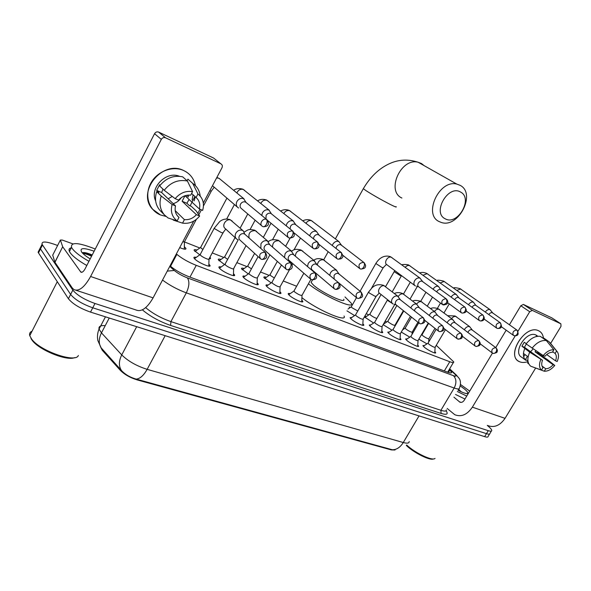 <?xml version="1.0" encoding="UTF-8"?>
<svg xmlns="http://www.w3.org/2000/svg" width="591" height="591" viewBox="0 0 591 591"><rect width="100%" height="100%" fill="white"/><g stroke="black" fill="none" stroke-linecap="round" stroke-linejoin="round"><path stroke-width="0.89" d="M208.867 264.096L209.923 265.337C211.807 268.454 198.051 262.626 194.624 258.828L193.988 257.994C193.619 257.144 194.373 256.937 196.234 257.388M233.482 273.64L234.501 274.859C236.237 277.814 223.184 272.207 219.697 268.477L218.973 267.546C218.64 266.74 219.357 266.556 221.13 266.992M257.137 282.816L258.134 284.012C259.73 286.805 247.326 281.405 243.78 277.74L242.967 276.721C242.665 275.96 243.359 275.798 245.051 276.226M279.898 291.636L280.858 292.811C282.335 295.456 270.523 290.247 266.94 286.657L266.046 285.549C265.773 284.832 266.438 284.685 268.055 285.098M301.802 300.125L302.74 301.277C304.099 303.781 292.833 298.758 289.221 295.227L288.245 294.045C287.994 293.365 288.644 293.232 290.181 293.646M362.867 323.772L363.738 324.865C364.802 326.986 354.94 322.442 351.283 319.118L350.079 317.722L351.83 317.448M381.808 331.108L382.65 332.179C383.64 334.188 374.169 329.785 370.52 326.513L369.242 325.065L370.941 324.828M400.092 338.185L400.92 339.234C401.836 341.14 392.742 336.87 389.092 333.664L387.748 332.157L389.388 331.957M417.763 345.018L418.576 346.053C419.418 347.863 410.671 343.711 407.029 340.564L405.618 339.005L407.214 338.842M434.85 351.63L435.648 352.642C436.431 354.364 428.002 350.33 424.368 347.242L422.897 345.632L424.449 345.499M184.348 246.72L185.899 248.375C186.268 249.698 184.207 249.446 179.708 247.607M209.923 257.233L210.573 258.09L209.081 258.799M199.78 254.832L194.195 250.451C193.826 249.542 194.749 249.402 196.958 250.03M234.295 267.376L233.873 268.159M224.528 264.569L218.338 259.826C217.998 258.969 218.884 258.843 221.004 259.464M248.309 273.921L241.556 268.846C241.246 268.033 242.111 267.93 244.142 268.528M271.188 282.904L263.904 277.534C263.63 276.765 264.465 276.677 266.408 277.268M354.593 315.587L346.969 310.851M373.63 323.026L364.403 316.887M392.018 330.214L383.138 324.666M409.792 337.151L401.289 332.061M426.975 343.851L418.856 339.168M100.751 347.301L102.25 350.249L120.269 370.276C124.479 374.509 130.123 377.723 137.208 379.917L391.338 449.914L395.032 450.002M429.664 340.364L428.815 339.825M176.362 253.931L176.864 254.366C182.006 258.555 188.463 262.219 196.249 265.352L449.781 361.729C452.625 362.778 453.947 362.83 453.748 361.891L436.239 345.343M413.227 332.327L412.274 331.95M404.222 328.766L403.394 328.433M395.468 325.309L395.01 325.124M386.854 321.903L385.125 321.216M368.895 314.804L366.198 313.74M350.323 307.468L349.148 307.002M296.623 286.243L283.274 280.976M269.112 275.376L260.52 271.986M246.883 266.593L236.865 262.633M223.797 257.469L212.243 252.904M199.802 247.991L184.547 241.963M383.877 323.388L384.372 323.55M364.854 316.104L366.39 316.488M487.28 425.394L488.469 426.421C490.53 428.194 491.623 429.531 491.756 430.411C491.801 431.327 490.641 431.415 488.277 430.676L94.988 303.486C84.483 299.696 77.096 295.241 72.833 290.122L42.493 244.97L40.491 248.937L40.099 248.22L41.171 246.092L40.099 248.22L40.491 248.937L70.617 294.429L40.491 248.937L38.496 252.896L38.105 252.172L39.191 250.015M94.988 303.486L92.75 307.8C82.238 304.04 74.858 299.578 70.617 294.429C74.858 299.578 82.238 304.04 92.75 307.8L486.467 433.661L92.75 307.8L90.519 312.1C79.999 308.369 72.627 303.914 68.408 298.728L38.496 252.896M489.969 433.366C489.998 434.296 488.831 434.392 486.467 433.661C488.831 434.392 489.998 434.296 489.969 433.366L491.35 431.083M100.958 347.663L122.027 371.133C125.735 374.842 130.456 377.494 136.174 379.104L392.313 449.758C396.561 449.803 400.21 447.394 403.276 442.526C407.206 443.59 409.179 443.265 409.186 441.558M489.555 434.045L488.173 436.313C488.196 437.259 487.028 437.362 484.657 436.638L90.519 312.1M42.493 244.97L42.094 244.26C41.473 241.364 45.3 241.291 53.574 244.039L57.615 245.479M170.045 265.861L170.156 265.965C175.268 270.227 181.747 273.899 189.585 276.98L447.609 372.153C450.445 373.165 451.775 373.187 451.598 372.212L449.278 369.434M538.623 330.775C541.297 332.053 542.885 334.403 543.388 337.83C542.907 334.521 541.4 332.208 538.866 330.886L538.623 330.775C525.007 323.646 505.039 356.875 519.836 361.84L518.876 361.367C505.719 354.947 525.665 323.875 538.623 330.775M538.881 352.687L538.335 353.433L538.881 352.687M528.022 361.544C524.956 362.675 522.222 362.778 519.836 361.84C522.222 362.778 524.956 362.675 528.022 361.544M447.188 408.484L454.804 414.727C461.335 417.253 467.185 414.727 472.364 407.162L515.234 335.843M487.612 425.505C494.157 428.024 499.971 425.638 505.039 418.347L535.609 368.112M542.789 356.307L543.24 355.575L526.108 343.903C530.644 338.288 535.38 335.777 540.3 336.36L546.35 340.556L553.87 349.806L552.378 352.258C549.815 352.258 547.332 353.603 544.924 356.292L543.225 355.568C546.653 351.49 550.206 349.569 553.87 349.806M550.627 343.437L560.999 326.38L560.874 323.838L551.913 317.914L523.382 304.431L532.314 310.401L560.874 323.838M520.804 305.754L523.375 304.424L532.299 310.393L529.713 311.738L520.804 305.754L509.412 324.777M517.997 331.241L529.713 311.738M506.184 330.177L495.738 347.619M492.466 353.093L464.238 400.24C462.938 402.153 461.46 402.781 459.813 402.124L453.932 397.174M524.283 355.804L523.449 355.701M552.688 351.748L555.104 353.448C556.574 355.191 556.715 357.644 555.525 360.813L546.697 354.541M533.156 367.092L544.252 371.214L545.737 368.791C548.285 368.754 550.746 367.41 553.11 364.75L535.054 351.808L535.904 350.707M545.737 368.791L542.036 366.095M533.193 348.912L530.578 351.697M537.056 336.36L536.347 335.873L537.721 336.272M522.895 358.109L521.779 357.282C512.183 352.672 526.588 330.118 536.03 335.067L537.529 336.057M523.101 358.301L525.805 360.288C523.013 357.754 522.658 353.854 524.742 348.579M526.271 343.696L524.276 342.27L521.912 346.2L529.691 352.155L542.494 360.288L524.461 347.286L526.293 344.036M528.14 362.106L527.6 363L528.775 363.864M553.11 364.75L554.772 365.452L547.554 359.72L537.537 352.864L538.061 352.14M542.494 360.288C541.312 363.487 541.482 365.947 542.989 367.654L541.504 370.092L530.755 366.235C527.312 363.251 526.958 358.56 529.691 352.155M532.099 348.18C536.665 342.529 541.415 339.988 546.35 340.556M554.772 365.452C551.41 369.456 547.909 371.384 544.252 371.214M541.504 370.092C539.118 367.779 538.874 364.27 540.787 359.564M524.638 359.047L527.933 360.968M555.104 353.448L556.596 351.002L549.069 341.768L543.018 337.572L542.73 338.045M549.069 341.768L550.251 342.965M556.596 351.002L557.077 351.49C558.931 353.95 558.968 357.289 557.18 361.515L555.525 360.813M528.125 356.816L525.997 355.257M535.054 351.808L537.537 352.864M525.621 359.276L527.423 356.299M523.434 353.418L525.03 354.578L523.663 356.846M521.912 346.2L524.461 347.286M460.522 384.475L469.697 391.116M461.394 391.885L458.616 389.321M460.256 385.901L464.622 389.137C466.993 391.139 468.057 392.505 467.828 393.237C467.008 394.153 463.75 393.155 458.062 390.252M466.735 396.066L457.316 391.501M464.962 399.028L455.543 394.478M435.028 458.402C432.782 461.364 415.118 453.068 406.674 445.023M433.395 458.941C430.049 460.862 413.663 452.706 406.298 445.407M459.82 391.146L458.291 389.868M460.588 192.068C448.177 184.296 431.888 212.797 445.215 218.796C457.545 226.043 473.487 198.51 460.588 192.068M439.268 221.625C422.92 214.651 439.194 179.309 456.799 184.089L460.123 185.33C476.612 193.597 458.188 228.924 441.034 222.356L439.268 221.625M311.738 281.264L311.088 282.439L313.533 285.18C321.969 292.87 346.703 304.313 343.703 299.223M344.989 296.941L351.29 303.227C355.486 310.282 322.243 295.36 308.428 283.783M344.043 316.015C347.907 323.166 316.178 309.492 301.912 297.628M422.04 334.669L422.735 335.703C426 337.971 428.061 338.968 428.911 338.68L434.969 328.323M492.813 313.06L490.057 309.691C488.351 309.189 486.755 309.987 485.277 312.078M492.798 313.067L492.355 312.75C491.099 312.388 489.932 312.979 488.868 314.53L488.823 314.604M405.234 328.02L405.891 329.039C409.223 331.366 411.329 332.371 412.208 332.068L417.926 322.228M500.429 322.849L475.799 305.325L473.45 302.208C471.655 301.683 470.008 302.511 468.508 304.69L468.493 304.72M475.799 305.325L475.725 305.296C474.425 304.919 473.236 305.517 472.15 307.091L472.046 307.276M387.873 321.142L388.486 322.154C391.885 324.533 394.042 325.56 394.951 325.227L403.372 310.644M483.113 315.202L459.015 297.938L456.252 294.466C454.398 293.912 452.706 294.746 451.184 296.97L451.103 297.118M458.586 297.605L458.505 297.569C457.161 297.177 455.942 297.783 454.841 299.393L454.671 299.703M369.914 314.035L370.483 315.033C372.958 316.872 375.093 317.988 376.888 318.394M465.147 307.276L440.746 289.612L438.441 286.436C436.513 285.867 434.784 286.709 433.24 288.969L433.092 289.25M440.746 289.612L440.664 289.568C439.276 289.162 438.02 289.775 436.904 291.407L436.668 291.865M351.335 306.685L351.859 307.667L357.791 310.977M422.764 281.693L419.972 278.117C417.977 277.519 416.197 278.368 414.638 280.673C413.486 283.023 413.693 284.759 415.259 285.874L415.443 285.963M422.757 281.708L422.166 281.272C420.726 280.843 419.44 281.464 418.302 283.133C417.468 284.84 417.615 286.096 418.753 286.901L442.09 304.262M264.96 278.28L264.495 278.331M270.117 274.542L270.434 275.465L274.327 277.977M341.583 245.339L338.791 241.542C336.486 240.825 334.499 241.719 332.836 244.216L332.297 245.538M341.635 245.42L340.822 244.8C339.153 244.282 337.72 244.933 336.508 246.743L335.991 248.434M242.665 269.577L242.14 269.636M247.888 265.751L248.146 266.652L251.441 268.861M319.199 235.307L316.451 231.473C314.057 230.726 312.011 231.628 310.319 234.176L309.706 235.839M319.192 235.299L318.431 234.753C316.695 234.213 315.217 234.871 313.991 236.718L313.474 238.838M219.505 260.528L218.914 260.601M224.794 256.612L225.001 257.499L227.653 259.36M295.832 224.816L293.188 220.99C290.698 220.207 288.593 221.115 286.871 223.723L286.199 225.799M295.936 224.898L295.108 224.299C293.306 223.73 291.777 224.395 290.528 226.287L290.107 228.968M195.429 251.131L194.779 251.219M200.8 247.119L200.94 247.984L202.905 249.446M271.173 213.44L268.949 210.071C266.356 209.244 264.184 210.167 262.434 212.834L261.739 215.427M271.697 214.053L270.796 213.395C268.92 212.804 267.346 213.477 266.083 215.405L266.016 218.973M246.033 202.432L243.662 198.679C240.965 197.815 238.727 198.746 236.947 201.472C235.765 204.109 236.156 206.193 238.121 207.722L238.661 208.01M246.417 202.75L245.442 202.026C243.485 201.405 241.867 202.078 240.574 204.058C239.71 205.978 239.998 207.493 241.438 208.601L261.695 225.755M182.73 241.904L184.488 241.763L196.338 219.401M428.091 343.053L428.815 344.147C432.176 346.503 434.289 347.515 435.153 347.198L445.459 329.645M472.357 330.125L469.609 326.646C467.821 326.166 466.196 327 464.718 329.143L464.386 329.8M472.275 330.066L471.84 329.778C470.554 329.438 469.372 330.044 468.301 331.595L467.909 332.467M410.893 336.345L411.572 337.431C415.008 339.84 417.172 340.874 418.059 340.527L428.253 323.055M455.321 322.952L452.558 319.421C450.719 318.926 449.049 319.768 447.55 321.947L447.151 322.767M455.365 323.033L454.767 322.583C453.437 322.228 452.226 322.841 451.147 324.422L450.704 325.478M388.161 332.77L392.956 329.593L393.739 330.48C397.248 332.955 399.464 334.004 400.388 333.627L410.442 316.274M437.68 315.528L434.91 311.945C433.004 311.42 431.29 312.277 429.768 314.501L429.31 315.498M437.732 315.624L437.089 315.136C435.715 314.759 434.474 315.38 433.373 316.99L432.885 318.268M374.687 322.228L375.278 323.292C378.868 325.826 381.136 326.889 382.089 326.483L394.781 304.431M419.396 307.837L416.618 304.195C414.646 303.648 412.887 304.513 411.343 306.781L410.819 307.985M419.462 307.941L418.775 307.409C417.342 307.017 416.071 307.645 414.956 309.285L414.439 310.822M355.619 314.789L356.159 315.845C359.823 318.438 362.157 319.524 363.147 319.088L376.046 296.497M400.439 299.859L397.654 296.157C395.608 295.589 393.805 296.46 392.239 298.773C391.139 300.989 391.308 302.673 392.749 303.826L393.133 304.018M400.513 299.984L399.775 299.401C398.297 298.994 396.989 299.63 395.852 301.299C395.054 302.917 395.18 304.136 396.221 304.963L419.012 323.085M294.089 290.802L294.466 291.806C298.403 294.621 300.937 295.766 302.06 295.227L310.91 279.321M339.086 274.032L336.323 270.168C334.048 269.518 332.09 270.419 330.443 272.872L329.741 275.354M339.249 274.261L338.318 273.5C336.671 273.027 335.252 273.685 334.063 275.465L334.174 279.048M272 282.195L272.318 283.185C276.359 286.074 278.967 287.233 280.134 286.657L289.457 269.777M316.975 264.716L314.257 260.816C311.885 260.136 309.876 261.045 308.207 263.549L307.527 266.541M317.212 265.019L316.192 264.17C314.486 263.682 313.023 264.347 311.812 266.164C311.006 267.849 311.176 269.171 312.321 270.131L333.885 288.452M243.684 277.194L243.285 277.209M249.047 273.249L249.299 274.217C253.45 277.194 256.132 278.376 257.358 277.763L269.917 254.795M293.919 254.98L291.289 251.086C288.829 250.37 286.753 251.293 285.061 253.849L284.507 257.521M293.971 255.017L293.173 254.47C291.393 253.953 289.885 254.625 288.659 256.479C287.854 258.171 288.031 259.523 289.191 260.528L310.349 278.878M219.734 267.989L219.276 268.011M225.178 263.948L225.37 264.894C227.35 266.969 234.671 270.139 233.681 268.506L246.07 245.627M269.806 244.74L267.376 240.951C264.812 240.197 262.677 241.135 260.956 243.751L260.853 248.479M270.05 244.947L269.186 244.356C267.339 243.824 265.787 244.497 264.539 246.395C263.741 248.094 263.926 249.468 265.093 250.51L285.808 268.89M194.808 258.407L194.284 258.437M200.327 254.263L200.452 255.186C202.403 257.299 210.115 260.601 209.044 258.873L222.962 232.906M244.785 234.169L243.226 230.83L242.443 230.387C239.783 229.596 237.575 230.542 235.824 233.216C234.738 235.543 234.989 237.456 236.577 238.963L237.516 239.525M245.102 234.45L244.186 233.822C242.266 233.253 240.663 233.94 239.392 235.883C238.601 237.575 238.786 238.971 239.946 240.057L260.18 258.474M183.698 170.548C190.08 173.628 193.988 178.667 195.436 185.648C194.225 179.62 191.063 174.98 185.951 171.73L183.698 170.548C172.528 165.347 156.785 171.442 150.587 183.624C144.226 195.724 149.08 210.448 160.479 214.954L152.544 209.199C136.262 192.045 162.503 159.444 183.698 170.548M194.912 196.441L190.147 205.86L194.912 196.441M165.923 216.395L160.479 214.954L165.923 216.395M62.683 246.713L54.963 262.293L62.683 246.713L60.378 240.027L62.321 240.064L72.826 243.861M54.963 262.293L72.213 287.898L73.853 289.553C78.898 291.747 84.476 287.396 90.6 276.492L161.313 139.395L154.561 133.692L85.067 268.868C83.538 271.609 82.134 272.702 80.864 272.141L62.786 246.898M54.867 262.108L52.717 255.157L60.378 240.027M75.995 290.255L135.923 309.943C141.36 312.247 147.078 308.221 153.091 297.879L193.722 221.145M197.837 213.381L200.017 209.266M203.311 203.031L221.98 167.778C222.711 166.041 222.364 164.741 220.938 163.862L213.602 158.048L158.735 132.118L165.546 137.792L220.938 163.862M165.546 137.792L165.428 137.74C163.714 137.215 162.34 137.769 161.313 139.395M154.561 133.692C155.566 132.089 156.925 131.549 158.617 132.074L158.735 132.118M172.24 196.434L168.147 198.798M191.61 193.464L196.086 197.512C199.359 200.482 200.467 204.316 199.403 209L185.013 195.732L182.109 201.243L196.397 214.681C193.021 218.375 189.031 220.029 184.407 219.638L175.231 210.684M181.274 197.623C179.302 200.659 176.606 202.669 173.2 203.666M155.662 200.97C149.316 187.953 166.019 170.622 179.413 176.266M160.146 185.271L159.592 184.747L156.667 190.391L158.898 192.563L156.696 191.624L161.225 196.027L172.121 204.464L175.505 205.89L161.631 192.511L162.983 189.127M196.397 214.681L199.647 216.047L196.072 210.795L191.314 206.355L189.216 205.461L186.882 203.282L189.098 199.499M161.114 211.571L159.858 210.307C155.485 205.047 154.436 198.82 156.696 191.624M159.644 185.943C165.931 178.068 173.599 175.025 182.649 176.812L187.406 181.031L192.577 191.624L190.708 195.178C186.047 194.705 181.991 196.352 178.541 200.113L175.165 198.672L164.209 190.295L159.644 185.943M172.757 219.49L173.399 220.14L182.56 223.139L184.407 219.638M177.536 215.966L179.007 217.407L177.152 220.923L168.043 217.946L164.372 214.858C159.976 209.569 158.927 203.289 161.225 196.027M164.209 190.295C170.563 182.338 178.29 179.25 187.406 181.031M199.647 216.047C194.956 221.647 189.26 224.011 182.56 223.139M177.152 220.923C171.981 216.934 170.304 211.452 172.121 204.464M175.165 198.672C180.004 192.939 185.81 190.59 192.577 191.624M179.007 217.407L178.135 216.631C175.431 213.728 174.552 210.145 175.505 205.89M187.576 195.156L187 196.589M188.795 195.067L188.16 197.091M193.094 194.801L192.127 199.943M196.086 197.512L197.948 193.981L192.718 183.387L187.923 179.162L187.096 180.75M187.923 179.162L191.277 182.117M195.259 196.759L194.217 200.844M192.718 183.387C197.069 186.424 199.566 190.649 200.201 196.072M197.948 193.981C202.972 198.096 204.538 203.57 202.647 210.389L199.403 209M182.109 201.243L186.882 203.282M156.667 190.391L161.631 192.511M78.359 355.479C75.811 363.295 40.321 351.143 31.692 339.168L29.749 335.695C29.173 333.568 29.934 332.068 32.04 331.204M88.953 261.311C80.723 256.612 75.197 252.423 72.383 248.745L71.533 247.348C70.61 241.867 78.522 242.428 95.269 249.025M86.803 265.492C78.581 260.794 73.07 256.59 70.27 252.889L69.428 251.478C68.549 249.498 69.177 248.272 71.312 247.784M90.194 258.895C86.168 256.42 83.368 254.204 81.794 252.254L81.654 252.061C79.423 247.814 83.582 247.533 94.139 251.227M92.226 254.943C86.914 252.785 83.604 252.084 82.297 252.845M74.599 357.629C67.012 361.278 39.235 350.108 32.209 340.386L30.961 338.525M91.989 255.401C88.037 253.657 85.082 252.719 83.117 252.571M91.583 256.199C87.704 254.485 84.779 253.546 82.814 253.384M391.338 449.914L391.552 449.537M137.208 379.917L137.459 379.444M120.269 370.276L120.675 369.515M102.25 350.249L102.605 349.569M444.329 370.941L449.781 361.729M189.962 277.12L196.249 265.352M170.548 266.305L176.864 254.366M105.235 325.656C100.544 325.279 98.483 326.424 99.044 329.091L101.46 332.866L121.746 354.91C128.092 361.16 136.558 365.969 147.137 369.345L403.276 442.526L419.034 415.909M136.174 379.104C140.015 378.765 143.672 375.514 147.137 369.345L165.162 335.688M121.613 370.683L121.214 370.114C118.643 365.844 118.828 360.776 121.746 354.91L136.684 326.683M101.578 348.461L101.127 347.826C98.542 343.578 98.653 338.591 101.46 332.866L109.239 318.01M484.657 436.638L488.277 430.676M68.408 298.728L72.833 290.122M446.072 410.767C448.503 414.247 446.848 415.133 441.085 413.427L170.622 325.427C159.504 321.534 150.084 316.34 142.357 309.839M169.757 266.408L174.301 270.479C177.743 273.352 182.102 275.827 187.369 277.888L453.437 375.662C456.37 376.637 456.843 376.135 454.871 374.155L456.311 375.049L459.237 378.521C459.333 378.595 461.822 382.089 459.436 387.94C459.635 389.27 457.885 389.292 454.183 388.021L440.916 410.294C444.661 411.476 446.471 411.343 446.345 409.895M453.437 375.662C456.437 378.853 456.68 382.975 454.183 388.021L186.313 292.848L170.917 321.615L440.916 410.294L441.085 413.427M187.369 277.888C189.689 281.39 189.334 286.376 186.313 292.848C177.448 289.546 169.521 285.276 162.532 280.06M145.674 307.63C152.53 313.429 160.944 318.091 170.917 321.615L170.622 325.427M454.871 374.155L449.478 369.102M167.26 271.114L174.301 270.479M449.648 368.806L456.703 375.403M448.392 372.426L449.84 369.966M472.364 407.162L505.039 418.347M459.288 401.777L461.12 402.405M424.183 165.665L421.427 163.508L418.169 162.266C400.957 157.428 385.871 191.078 401.902 198.044M363.539 188.307L363.325 188.692L366.213 190.767C373.135 195.178 381.018 199.669 389.846 204.242C394.943 206.813 397.012 207.596 396.036 206.606M517.132 330.221L516.778 329.992C513.284 330.642 512.168 332.438 513.431 335.37L513.601 335.466C514.901 336.094 516.091 335.651 517.162 334.137C518.026 332.401 517.901 331.019 516.778 329.992M461.32 289.435L460.603 289.006L456.821 290.388M497.533 328.456C501.611 328.67 502.476 326.734 500.119 322.642L500.052 322.605C496.455 323.247 495.324 325.072 496.654 328.086L496.832 328.182C498.132 328.818 499.321 328.352 500.407 326.808C501.286 325.043 501.168 323.639 500.052 322.605M444.897 281.922L444.144 281.464L440.192 282.941M480.151 320.906C483.445 321.386 485.965 318.881 482.788 314.981L482.707 314.944C479.013 315.579 477.86 317.441 479.264 320.529L479.449 320.632C480.742 321.268 481.938 320.787 483.032 319.206C483.926 317.411 483.822 315.986 482.707 314.944M427.928 274.165L427.13 273.67L422.986 275.243M462.118 313.075C466.595 312.883 467.496 310.866 464.807 307.039L464.718 307.002C460.914 307.623 459.746 309.521 461.224 312.691L461.416 312.802C462.709 313.429 463.905 312.942 465.014 311.324C465.922 309.492 465.826 308.051 464.718 307.002M394.145 271.638L400.21 275.583L401.503 275.613M410.368 266.135L409.526 265.603C408.004 265.182 406.556 265.751 405.19 267.295M442.622 304.624C446.552 303.988 447.727 302.053 446.139 298.802L446.05 298.758C442.127 299.356 440.945 301.292 442.496 304.557L442.696 304.675C443.981 305.303 445.186 304.793 446.308 303.146C447.224 301.27 447.143 299.807 446.05 298.758M375.839 263.49L381.941 267.464L383.219 267.671L386.322 264.532M392.202 257.824L391.301 257.255C387.6 255.674 383.396 263.076 387.002 264.805L414.705 285.468M364.255 262.759L363.664 262.367C359.247 262.892 357.969 264.99 359.853 268.661L360.126 268.816C361.374 269.43 362.579 268.839 363.753 267.036C364.736 265.004 364.706 263.446 363.664 262.367M312.683 221.477L311.501 220.702C309.315 220.148 307.483 221.004 305.99 223.272M341.539 252.734L340.904 252.32C336.345 252.808 335.045 254.95 337.01 258.74L337.321 258.91C338.547 259.523 339.751 258.902 340.933 257.055C341.938 254.98 341.923 253.399 340.904 252.32M290.898 211.526L289.634 210.684C287.256 210.093 285.32 211.039 283.835 213.514M317.847 242.28L317.168 241.83C312.462 242.288 311.132 244.475 313.186 248.383L313.525 248.575C314.737 249.18 315.941 248.538 317.138 246.646C318.157 244.526 318.165 242.916 317.168 241.83M268.262 201.184L266.903 200.268C264.295 199.655 262.271 200.704 260.816 203.422M293.114 231.369L292.382 230.889C287.529 231.303 286.17 233.526 288.312 237.575L288.696 237.789C289.885 238.387 291.082 237.722 292.294 235.779C293.328 233.608 293.358 231.975 292.382 230.889M244.718 190.435L243.256 189.438C240.389 188.788 238.262 189.97 236.873 192.969M267.28 219.97L266.489 219.453C262.84 217.614 258.74 224.292 262.301 226.272L262.751 226.523C263.918 227.114 265.108 226.412 266.334 224.425C267.383 222.201 267.435 220.539 266.489 219.453M220.221 179.25L218.648 178.164L216.601 177.928M212.479 185.722L237.323 207.042M209.731 190.908L211.364 191.033L214.119 187.31M496.13 347.907L495.723 347.648C492.244 348.269 491.099 350.049 492.288 352.99L492.635 353.189C493.899 353.773 495.036 353.322 496.071 351.844C496.935 350.108 496.824 348.705 495.723 347.648M456.725 316.983L455.949 316.525C454.383 316.17 452.92 316.872 451.561 318.608M478.961 340.815L478.533 340.542C474.957 341.155 473.797 342.965 475.038 345.979L475.4 346.186C476.656 346.769 477.809 346.311 478.843 344.804C479.729 343.031 479.626 341.613 478.533 340.542M439.8 309.75L438.98 309.256C437.31 308.886 435.781 309.632 434.4 311.487M461.165 333.464L460.707 333.176C457.035 333.767 455.853 335.614 457.153 338.709L457.537 338.931C458.786 339.515 459.938 339.035 460.987 337.498C461.881 335.695 461.793 334.255 460.707 333.176M422.292 302.26L421.42 301.735C419.632 301.351 418.044 302.149 416.633 304.129M442.696 325.84L442.216 325.53C438.441 326.106 437.237 327.99 438.596 331.167L438.995 331.403C440.243 331.979 441.396 331.492 442.46 329.918C443.368 328.079 443.287 326.616 442.216 325.53M387.526 299.829L388.169 300.812L391.951 303.183M404.155 294.51L403.232 293.949C401.326 293.55 399.664 294.399 398.245 296.512M423.533 317.928L423.016 317.596C419.13 318.15 417.903 320.063 419.322 323.336L419.75 323.58C420.991 324.163 422.144 323.654 423.222 322.051C424.146 320.174 424.072 318.689 423.016 317.596M368.607 291.961L369.198 292.929L374.827 296.172L376.171 296.268L379.119 293.247M385.369 286.487L384.394 285.881C380.693 284.404 376.356 291.592 379.799 293.491L392.335 303.486M361.36 292.257L360.732 291.858C356.513 292.331 355.198 294.348 356.794 297.916L357.326 298.233C358.538 298.802 359.697 298.233 360.805 296.519C361.773 294.525 361.751 292.966 360.732 291.858M324.725 260.572L323.543 259.833C320.13 259.493 318.047 261.207 317.301 264.982M338.924 283L338.251 282.564C333.915 283 332.57 285.054 334.218 288.733L334.801 289.08C335.991 289.649 337.151 289.058 338.274 287.307C339.256 285.261 339.249 283.687 338.251 282.564M302.939 251.271L301.683 250.473C297.894 250.178 295.766 252.069 295.308 256.154M315.542 273.345L314.818 272.879C310.364 273.271 308.982 275.362 310.674 279.159L311.317 279.543C312.499 280.104 313.651 279.491 314.789 277.696C315.786 275.613 315.801 274.002 314.818 272.879M280.289 241.593L278.952 240.744C274.667 240.537 272.525 242.665 272.547 247.119M291.156 263.283L290.373 262.781C285.8 263.113 284.374 265.241 286.103 269.156L286.82 269.592C287.98 270.153 289.132 269.511 290.284 267.671C291.297 265.544 291.333 263.911 290.373 262.781M256.723 231.524L255.297 230.616C250.192 230.675 248.154 233.164 249.173 238.077M265.691 252.771L264.849 252.231C260.166 252.497 258.695 254.655 260.432 258.703L261.244 259.205C262.382 259.759 263.534 259.094 264.694 257.203C265.728 255.024 265.78 253.362 264.849 252.231M214.43 227.867L214.607 228.687L220.968 232.366C222.689 233.024 223.428 233.083 223.162 232.529L225.762 229.072M232.182 221.034L230.667 220.074C226.124 218.212 221.293 225.74 225.208 228.569L236.26 238.675M90.6 276.492L153.091 297.879M80.494 271.771L81.927 272.266M209.923 265.337L209.487 266.157M234.501 274.859L234.088 275.62M258.134 284.012L257.742 284.714M280.858 292.811L280.496 293.468M302.74 301.277L302.4 301.883M363.738 324.865L363.458 325.353M382.65 332.179L382.392 332.63M400.92 339.234L400.683 339.655M418.576 346.053L418.354 346.437M185.899 248.375L185.456 249.203M210.573 258.09L210.16 258.865M234.317 267.428L233.925 268.151M447.66 372.167L453.371 362.527M122.027 371.133L101.127 347.826L97.84 340.519C97.079 336.634 97.485 332.829 99.044 329.091L105.457 316.82M38.105 252.172L42.094 244.26M451.199 372.884L451.598 372.212M459.813 402.124L460.492 402.36M537.817 336.257L536.273 335.186M557.077 351.49L549.992 342.647M525.872 355.198L525.14 354.659M466.417 393.569L467.828 393.237M335.363 238.86L363.325 188.692C370.262 176.886 378.897 168.59 389.225 163.796C398.43 159.467 408.078 158.957 418.169 162.266L456.799 184.089M311.088 282.439L312.521 279.861M315.926 273.751L316.133 273.374M323.698 259.804L328.204 251.722M492.421 312.779L516.844 330.022C519.171 334.078 518.322 335.983 514.303 335.74M421.922 334.809L421.065 335.37M421.937 334.853L428.638 323.358M437.392 308.362L440.48 303.065M490.138 309.736L460.071 288.659C456.141 287.647 453.962 287.448 453.533 288.053M513.121 335.149L501.338 326.712M428.881 338.828L428.682 342.041M443.989 312.905L449.263 303.892M405.116 328.175L402.574 329.844M405.123 328.212L411.535 317.145M420.74 301.27L425.956 292.264M473.539 302.252L443.634 281.131C439.49 280.112 437.251 279.935 436.912 280.592M496.322 327.842L484.073 319M412.178 332.231L412.053 334.351M427.308 306.086L432.516 297.133M387.74 321.312L383.411 324.193M387.748 321.356L396.886 305.488M403.483 294.015L410.302 282.18M456.355 294.51L426.636 273.345C422.033 271.631 420.075 272.872 419.713 272.879M478.909 320.27L466.166 310.984M394.921 325.405L394.862 326.358M410.058 299.061L417.364 286.406M369.774 314.22L364.92 317.47M369.789 314.264L381.077 294.51M385.568 286.642L394.795 270.612M438.544 286.487L409.053 265.293C408.595 264.391 401.91 264.199 401.924 264.916M460.847 312.417L447.572 302.651M392.21 291.821L401.319 275.938M422.262 281.323L446.139 298.802C447.675 300.324 448.148 301.632 447.55 302.718C447.919 303.73 446.53 304.476 443.398 304.941M351.187 306.884L347.996 309.041M351.202 306.928L356.469 297.642M360.096 291.237L375.743 263.66C382.163 253.103 390.466 256.538 390.85 256.959L420.09 278.176M418.517 286.753L416.662 286.192M371.547 288.186L383.123 267.841M340.97 244.873L363.812 262.441C365.556 264.569 366.036 266.016 365.245 266.785C365.452 267.937 363.975 268.698 360.813 269.075M269.917 274.815L264.657 278.494M269.939 274.874L277.342 261.385M285.689 246.166L290.085 238.158M338.983 241.63L311.154 220.45C308.591 219.305 305.798 219.409 302.784 220.775M359.335 268.255L342.787 255.282M293.986 249.867L300.479 238.07M318.593 234.841L341.073 252.401C343.009 255.186 343.371 256.9 342.159 257.528C342.152 258.511 340.763 259.05 337.993 259.161M247.673 266.039L242.317 269.814M247.695 266.098L254.603 253.399M263.372 237.279L271.003 223.243M316.665 231.583L289.302 210.448C286.362 209.28 283.473 209.465 280.644 210.987M336.471 258.304L319.051 244.423M272.473 239.843L278.258 229.249M295.301 224.395L317.367 241.933C320.928 246.395 318.364 249.07 314.19 248.826M224.565 256.922L219.113 260.808M224.595 256.989L235.055 237.575M240.153 228.111L247.769 213.964M293.439 221.115L266.593 200.046C263.209 198.901 260.217 199.167 257.617 200.844M312.617 247.925L294.178 232.965M250.059 229.552L255.12 220.192M271.025 213.514L292.619 231.007C295.626 235.381 294.532 237.722 289.346 238.033M200.548 247.452L194.993 251.441M200.578 247.526L226.9 198.177M269.237 210.219L242.975 189.231C239.281 188.078 236.171 188.44 233.652 190.317M287.714 237.08L267.893 220.672M226.708 218.958L234.413 204.567M245.716 202.166L266.77 219.593C269.755 224.085 268.624 226.471 263.387 226.759M244.017 198.857L219.246 178.452L216.86 177.448M184.429 242.147L184.311 248.73M198.783 214.777L201.391 209.849M203.459 205.956L211.209 191.336M472.002 329.859L495.886 347.73C497.319 349.37 497.718 350.633 497.083 351.519C497.459 352.317 496.204 352.96 493.322 353.433M427.965 343.208L423.304 346.245M427.973 343.245L436.165 329.261M469.823 326.757L455.085 315.971L447.69 315.697M492.03 352.79L480.106 343.748M435.124 347.36L434.769 352.96M454.944 322.671L478.71 340.63C480.151 342.248 480.549 343.526 479.914 344.464C480.291 345.292 479.013 345.949 476.087 346.437M410.76 336.515L406.024 339.626M410.767 336.56L418.731 322.863M452.795 319.539L438.138 308.709C432.944 307.076 431.696 308.258 430.521 308.539M474.765 345.765L462.332 336.235M418.029 340.704L417.682 346.4M437.281 315.232L460.906 333.272C462.339 334.691 462.731 336.013 462.081 337.247C462.169 338.495 460.648 339.057 457.537 338.931M392.971 329.638L403.756 310.955M435.168 312.07L420.607 301.203C416.3 300.184 413.685 300.162 412.754 301.137M456.865 338.488L443.885 328.419M400.351 333.819L400.011 339.618M418.982 307.519L442.43 325.641C444.476 328.707 445.237 330.894 439.682 331.647M374.531 322.427L369.656 325.685M374.546 322.479L387.6 299.711M416.906 304.335L402.449 293.431C397.322 291.71 395.453 293.158 394.352 293.491M438.293 330.93L424.707 320.27M382.052 326.697L381.72 332.593M400.011 299.519L423.252 317.714C425.321 320.728 426.067 323.107 420.43 323.831M355.45 315.003L350.5 318.35M355.464 315.062L368.474 292.19L372.16 287.632C373.069 287.182 376.002 283.155 383.633 285.372L397.972 296.32M396.081 304.86L394.19 304.232M363.11 319.317L362.785 325.323M338.643 273.67L361.064 292.028C363.495 296.128 363.435 297.524 357.998 298.47M293.882 291.082L288.681 294.687M293.904 291.141L303.84 273.234M336.767 270.397L322.871 259.36C316.606 257.602 315.35 259.545 313.644 260.158M356.462 297.642L339.108 283.17M302.008 295.515L301.728 301.816M316.569 264.376L338.628 282.764C342.625 287.972 337.306 289.76 335.459 289.317M271.779 282.491L266.489 286.192M271.801 282.557L281.449 265.027M314.759 261.082L301.041 250.015C294.052 248.286 293.387 250.421 291.481 251.072M311.967 269.828L311.294 269.599M280.082 286.975L279.831 293.358M292.168 264.864L292.818 263.675M293.601 254.699L315.254 273.116C317.81 277.46 316.717 279.676 311.967 279.772M248.804 273.574L243.426 277.371M248.833 273.64L258.119 256.597M291.865 251.397L278.339 240.293C273.677 239.2 270.375 239.658 268.44 241.653M257.307 278.102L257.078 284.567M269.688 244.637L290.883 263.054C294.082 267.575 291.149 270.176 287.462 269.821M224.92 264.295L219.438 268.196M224.949 264.369L238.232 239.747M268.041 241.32L254.721 230.18C247.895 228.85 248.346 229.825 244.268 232.027M233.622 268.875L233.423 275.428M244.77 234.154L265.448 252.564C267.915 256.989 266.726 259.279 261.872 259.427M200.054 254.64L194.469 258.651M200.09 254.714L214.223 228.244L219.689 221.581C222.763 219.098 226.242 218.456 230.128 219.653L243.226 230.83M208.985 259.272L208.822 265.92M80.864 272.141L81.403 272.325M62.705 246.765L54.889 262.16M158.617 132.074L165.428 137.74M164.372 214.858L159.858 210.307M57.29 281.7L29.749 335.695M71.533 247.348L69.428 251.478M32.209 340.386L31.692 339.168"/></g></svg>
